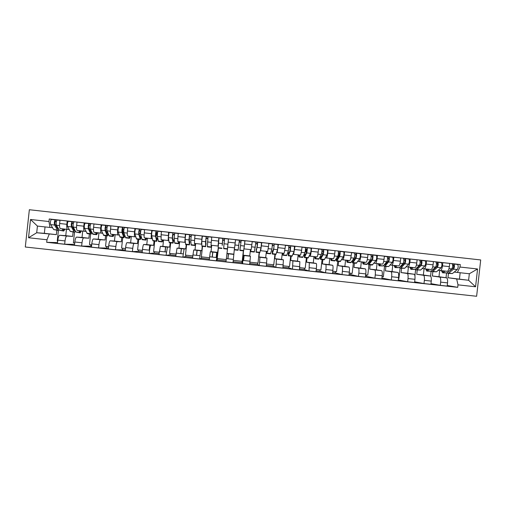 <?xml version="1.0" encoding="UTF-8"?>
<svg xmlns="http://www.w3.org/2000/svg" width="506" height="506" viewBox="0 0 506 506"><rect width="100%" height="100%" fill="white"/><g stroke="black" fill="none" stroke-linecap="round" stroke-linejoin="round"><path stroke-width="0.76" d="M25.3 247.01L476.62 296.269L480.7 259.945L29.348 209.731L25.3 247.01M66.457 229.281L65.761 235.676L59.657 235.252C58.841 235.537 58.234 237.162 57.836 240.129L57.475 243.418L64.667 244.208L65.027 240.913C65.426 237.953 66.014 236.321 66.798 236.036L72.643 236.435L73.117 232.077M59.638 223.507C59.398 226.53 59.651 228.231 60.404 228.611L67.545 229.401C66.824 229.022 66.583 227.32 66.836 224.303L67.19 221.008L59.999 220.211L59.638 223.507L66.836 224.303M74.565 244.379L64.667 244.208M74.534 232.235L73.383 242.823L74.717 242.969M70.549 221.546L67.19 221.008M69.271 229.585L67.545 229.401M82.718 231.078L82.023 237.466L76.526 237.105C75.786 237.396 75.223 239.028 74.825 241.988L74.471 245.277L81.649 246.068L82.004 242.779C82.396 239.812 82.946 238.187 83.648 237.89L88.892 238.218L89.366 233.867M76.634 225.385C76.381 228.402 76.589 230.103 77.266 230.477L84.394 231.261C83.749 230.894 83.56 229.199 83.813 226.182L84.173 222.893L76.994 222.096L76.634 225.385L83.813 226.182M91.529 246.213L81.649 246.068M90.751 246.131L90.903 244.74M90.637 234.006L89.48 244.588L91.681 244.828M87.177 223.386L84.173 222.893M85.944 231.425L84.394 231.261M98.948 232.868L98.253 239.249L93.357 238.958C92.699 239.256 92.174 240.888 91.788 243.854L91.428 247.137L98.594 247.921L98.955 244.638C99.334 241.678 99.84 240.046 100.473 239.743L105.109 240.002L105.583 235.657M93.597 227.264C93.332 230.281 93.502 231.969 94.097 232.33L101.213 233.114C100.643 232.754 100.498 231.071 100.764 228.054L101.118 224.772L93.952 223.975L93.597 227.264L100.764 228.054M108.455 248.073L98.594 247.921M106.658 247.87L106.804 246.485M107.196 231.293L107.057 232.564M106.703 235.777L105.552 246.346L108.607 246.681M103.774 225.227L101.118 224.772M102.591 233.266L101.213 233.114M115.147 234.657L114.451 241.033L110.163 240.805C109.574 241.115 109.094 242.747 108.714 245.707L108.354 248.99L115.507 249.774L115.868 246.492C116.241 243.531 116.709 241.9 117.259 241.59L121.295 241.786L121.769 237.44M110.523 229.136C110.251 232.146 110.378 233.829 110.903 234.189L117.999 234.967C117.512 234.62 117.405 232.937 117.677 229.926L118.037 226.644L110.884 225.853L110.523 229.136L117.677 229.926M125.355 249.92L115.507 249.774M122.534 249.616L122.686 248.231M123.388 231.678L123.141 233.924M122.749 237.548L121.592 248.111L125.507 248.535M120.339 227.067L118.037 226.644M119.201 235.1L117.999 234.967M131.32 236.441L130.624 242.81L126.93 242.652C126.424 242.969 125.981 244.607 125.608 247.56L125.254 250.843L132.389 251.621L132.749 248.345C133.116 245.391 133.54 243.753 134.014 243.43L137.455 243.563L137.929 239.224M127.423 231.008C127.145 234.012 127.227 235.688 127.67 236.036L134.754 236.821C134.343 236.479 134.28 234.803 134.558 231.799L134.919 228.516L127.778 227.725L127.423 231.008L134.558 231.799M142.218 251.773L138.385 251.349L132.389 251.621M138.385 251.349L138.536 249.964M139.403 233.449L139.314 234.24M138.758 239.313L137.607 249.863L142.369 250.388M136.879 228.895L134.919 228.516M135.785 236.928L134.754 236.821M147.461 238.225L146.765 244.588L143.666 244.493C143.236 244.815 142.837 246.46 142.477 249.414L142.116 252.69L149.245 253.468L149.599 250.198C149.959 247.238 150.339 245.6 150.744 245.271L153.584 245.334L154.058 241.001M144.286 232.874C144.001 235.878 144.039 237.548 144.406 237.883L151.477 238.668C151.142 238.332 151.123 236.663 151.414 233.664L151.768 230.388L144.646 229.597L144.286 232.874L151.414 233.664M159.048 253.614L154.203 253.082L149.245 253.468M154.203 253.082L154.355 251.703M154.741 241.077L153.59 251.615L159.2 252.235M153.381 230.73L151.768 230.388M152.338 238.756L151.477 238.668M163.571 240.002L162.875 246.359L160.377 246.333L158.947 254.531L166.063 255.315L167.435 247.111L169.681 247.111L170.155 242.779M161.117 234.733L161.11 239.73L168.169 240.508L168.593 232.248L161.477 231.463L161.117 234.733L168.232 235.524M175.848 255.454L169.997 254.815L166.063 255.315M169.997 254.815L170.149 253.436M170.699 242.836L169.542 253.367L175.999 254.075M169.858 232.551L168.593 232.248M168.859 240.578L168.169 240.508M179.655 241.773L178.96 248.13L177.049 248.168L175.746 256.371L182.849 257.149L184.095 248.939L185.753 248.876L186.227 244.55M177.922 236.593L177.783 241.571L184.829 242.349L185.379 234.114L178.276 233.323L177.922 236.593L185.019 237.384M192.615 257.295L185.759 256.542L182.849 257.149M185.759 256.542L185.911 255.163M186.625 244.594L185.468 255.113L192.767 255.916M186.303 234.379L185.379 234.114M185.348 242.399L184.829 242.349M195.708 243.55L195.012 249.894L193.697 249.996L192.52 258.212L199.604 258.983L200.73 250.767L201.793 250.641L202.267 246.314M194.69 238.452L194.424 243.405L201.458 244.183L202.134 235.967L195.05 235.182L194.69 238.452L201.774 239.237M209.357 259.129L201.496 258.269L199.604 258.983M201.496 258.269L201.647 256.89M202.52 246.346L201.369 256.858L209.509 257.75M202.716 236.194L202.134 235.967M201.805 244.215L201.458 244.183M211.736 245.315L211.034 251.659L210.306 251.824L209.256 260.046L216.328 260.818L218.282 248.085M211.426 240.306L211.034 245.239L218.054 246.017L218.858 237.82L211.786 237.042L211.426 240.306L218.497 241.084M226.062 260.957L217.207 259.989L216.328 260.818M217.207 259.989L217.359 258.61M218.39 248.098L217.238 258.598L226.214 259.584M227.732 247.08L225.961 261.874L233.019 262.646L234.487 247.826M234.582 247.839L235.549 239.673L228.491 238.889L227.409 249.091L228.465 239.123M243.475 250.862L242.633 263.702L249.679 264.474L250.432 256.238L249.743 255.916L250.445 249.591M244.879 240.869L243.981 248.87M233.272 260.356L242.203 261.336L243.361 250.85M242.077 261.324L241.925 262.696L242.633 263.702M244.164 248.895L251.159 249.667L251.855 244.777L252.209 241.52L245.17 240.742M259.414 252.62L258.939 256.928L259.964 257.288L259.274 265.524L266.308 266.295L266.94 258.054L265.669 257.668L266.371 251.349M261.185 242.678L261.811 242.583L260.685 250.723L260.331 250.679M249.932 262.184L257.997 263.069L259.154 252.589M257.712 263.038L257.56 264.41L259.274 265.524M260.685 250.723L267.661 251.488L268.484 246.618L268.844 243.367L261.811 242.583M275.321 254.373L274.847 258.68L276.453 259.104L275.89 267.345L282.905 268.11L283.417 259.869L281.57 259.42L282.266 253.101M277.459 244.48L278.42 244.423L277.168 252.538L276.649 252.481M266.561 264.005L273.765 264.796L274.922 254.328M273.322 264.746L273.17 266.124L275.89 267.345M277.168 252.538L284.138 253.31L285.08 248.452L285.441 245.201L278.42 244.423M291.203 256.125L290.729 260.426L292.911 260.913L292.468 269.16L299.476 269.926L299.862 261.678L297.439 261.166L298.135 254.853M293.708 246.283L295.004 246.264L293.625 254.354L292.942 254.278M283.158 265.827L289.508 266.523L290.665 256.068M288.907 266.46L288.755 267.832L292.468 269.16M293.625 254.354L300.583 255.125L301.646 250.287L302.006 247.042L295.004 246.264M307.053 257.87L306.579 262.171L309.337 262.722L309.014 270.969L316.01 271.735L316.37 268.496C316.655 265.555 316.623 263.885 316.275 263.481L313.277 262.905L313.973 256.605M309.919 248.079L311.551 248.098L311.19 251.343C310.823 254.309 310.444 255.916 310.051 256.169L309.204 256.074M299.723 267.642L305.219 268.25L306.377 257.794M304.46 268.161L304.308 269.534L309.014 270.969M310.051 256.169L316.99 256.934C317.42 256.687 317.812 255.081 318.185 252.114L318.546 248.876L311.551 248.098M322.879 259.616L322.404 263.911L325.737 264.524C326.123 264.935 326.174 266.605 325.896 269.54L325.535 272.778L332.512 273.544L332.872 270.305C333.15 267.37 333.081 265.701 332.663 265.283L329.09 264.644L329.785 258.351M326.111 249.875L328.071 249.932L327.711 253.171C327.338 256.137 326.914 257.737 326.446 257.978L325.434 257.864M316.263 269.458L320.905 269.964L322.063 259.527M322.613 254.562L322.701 253.721M319.988 269.869L319.836 271.235L325.535 272.778M326.446 257.978L333.378 258.743C333.871 258.503 334.314 256.903 334.687 253.942L335.048 250.704L328.071 249.932M338.672 261.362L338.198 265.65L342.1 266.32C342.562 266.738 342.657 268.414 342.379 271.349L342.024 274.587L348.988 275.353L349.349 272.114C349.621 269.179 349.507 267.503 349.013 267.086L344.871 266.384L345.573 260.09M342.265 251.665L344.561 251.76L344.2 254.999C343.814 257.952 343.353 259.553 342.815 259.787L341.632 259.654M332.765 271.267L336.56 271.684L337.717 261.254M338.109 257.712L338.362 255.454M335.484 271.564L335.333 272.936L342.024 274.587M342.815 259.787L349.728 260.552C350.297 260.318 350.778 258.724 351.164 255.77L351.525 252.532L344.561 251.76M354.44 263.095L353.966 267.383L358.438 268.123C358.969 268.547 359.108 270.223 358.836 273.151L358.476 276.39L365.433 277.149L365.794 273.917C366.053 270.988 365.908 269.306 365.338 268.882L360.626 268.117L361.328 261.83M358.393 253.449L361.018 253.582L360.658 256.82C360.266 259.774 359.76 261.362 359.146 261.589L357.805 261.438M349.241 273.076L352.189 273.398L353.346 262.975M353.7 259.806L353.833 258.598M350.962 273.265L350.81 274.631L358.476 276.39M359.146 261.589L366.047 262.348C366.698 262.127 367.217 260.539 367.609 257.586L367.97 254.354L361.018 253.582M370.177 264.834L369.703 269.116L374.744 269.913C375.351 270.349 375.522 272.026 375.262 274.954L374.902 278.186L381.84 278.951L382.201 275.719C382.46 272.791 382.27 271.108 381.632 270.672L376.356 269.85L377.052 263.563M374.491 255.233L377.444 255.403L377.084 258.636C376.685 261.589 376.141 263.171 375.452 263.386L373.947 263.221M365.686 274.878L367.786 275.106L368.944 264.695M370.183 261.627L369.298 261.52M366.407 274.954L366.255 276.32L374.902 278.186M375.452 263.386L382.34 264.151C383.061 263.936 383.618 262.355 384.022 259.401L384.383 256.169L377.444 255.403M385.888 266.567L385.414 270.843L391.018 271.703C391.701 272.146 391.91 273.828 391.657 276.757L391.296 279.982L398.222 280.741L398.583 277.516C398.836 274.587 398.608 272.905 397.899 272.462L392.055 271.577L392.751 265.296M390.556 257.016L393.839 257.219L393.478 260.451C393.073 263.398 392.485 264.973 391.726 265.182L390.056 264.999M382.093 276.674L383.358 276.814L384.516 266.415M381.941 278.066L391.296 279.982M391.726 265.182L398.601 265.941C399.392 265.739 399.993 264.164 400.404 261.216L400.765 257.99L393.839 257.219M401.574 268.294L401.094 272.57L407.267 273.493C408.013 273.942 408.266 275.625 408.019 278.553L407.659 281.779L414.578 282.531L414.939 279.312C415.179 276.384 414.907 274.695 414.129 274.246L407.722 273.297L408.424 267.029M406.596 258.794L410.202 259.034L409.841 262.26C409.43 265.207 408.804 266.776 407.969 266.978L406.141 266.776M398.475 278.477L398.905 278.521L400.082 267.965M398.317 279.945L407.659 281.779M407.969 266.978L414.831 267.737C415.698 267.541 416.337 265.966 416.754 263.025L417.115 259.799L410.202 259.034M417.229 270.021L416.748 274.29L423.478 275.277C424.3 275.732 424.597 277.421 424.357 280.343L423.996 283.569L430.897 284.321L431.257 281.102C431.491 278.18 431.182 276.485 430.334 276.029L423.364 275.017L424.066 268.756M422.605 260.571L426.533 260.843L426.178 264.069C425.755 267.01 425.091 268.578 424.18 268.768L422.194 268.547M414.914 275.802L415.647 269.262M414.661 281.804L423.996 283.569M424.18 268.768L431.036 269.521C431.972 269.337 432.655 267.769 433.079 264.834L433.44 261.608L426.533 260.843M432.858 271.741L432.377 276.01L439.663 277.054C440.562 277.516 440.89 279.211 440.656 282.133L440.296 285.352L447.19 286.105L447.551 282.886C447.778 279.97 447.43 278.275 446.507 277.807L438.98 276.738L439.682 270.476M438.588 262.342L442.839 262.652L442.478 265.871C442.054 268.812 441.346 270.368 440.365 270.552L438.215 270.312M430.562 276.137L431.106 271.229M430.973 283.651L440.296 285.352M440.365 270.552L447.203 271.311C448.215 271.127 448.936 269.571 449.366 266.637L449.726 263.417L442.839 262.652M432.377 276.01L438.98 276.738M416.748 274.29L423.364 275.017M401.094 272.57L407.722 273.297M385.414 270.843L392.055 271.577M369.703 269.116L376.356 269.85M353.966 267.383L360.626 268.117M338.198 265.65L344.871 266.384M322.404 263.911L329.09 264.644M306.579 262.171L313.277 262.905M290.729 260.426L297.439 261.166M274.847 258.68L281.57 259.42M258.939 256.928L265.669 257.668M243 255.176L249.743 255.916M227.03 253.417L233.791 254.164M211.034 251.659L217.808 252.405M195.012 249.894L201.793 250.641M178.96 248.13L185.753 248.876M162.875 246.359L169.681 247.111M146.765 244.588L153.584 245.334M130.624 242.81L137.455 243.563M114.451 241.033L121.295 241.786M98.253 239.249L105.109 240.002M82.023 237.466L88.892 238.218M65.761 235.676L72.643 236.435M243.462 260.495L244.012 255.53L243.487 260.495M216.157 257.497L216.707 252.526M45.047 226.916L44.351 233.317L36.704 232.754L56.368 234.639L56.843 230.281M44.351 233.317L56.368 234.639M52.561 227.744L37.431 226.081L36.704 232.754L28.532 237.744L30.512 219.49L48.968 221.533L49.949 227.46M448.455 273.461L447.974 277.724L468.6 280.267L469.334 273.752L457.399 272.437L459.992 267.035L460.27 264.543L49.246 218.978L48.968 221.533M459.992 267.035L477.569 268.983L475.57 286.775L457.993 284.846L456.665 278.951L468.6 280.267L475.57 286.775M49.221 234.133L46.982 239.768L46.704 242.317L457.715 287.338L457.993 284.846M46.982 239.768L28.532 237.744M459.461 278.989L460.156 272.74M447.974 277.724L456.665 278.951M457.399 272.437L454.211 272.076M57.564 242.602L46.704 242.317M58.424 230.3L57.254 241.052L57.728 241.103M53.889 219.699L49.246 218.978M454.54 264.107L460.27 264.543M447.26 285.485L457.715 287.338M366.255 276.32L365.534 276.244M350.81 274.631L349.089 274.442M335.333 272.936L332.613 272.639M319.836 271.235L316.111 270.83M304.308 269.534L299.571 269.015M288.755 267.832L283.006 267.2M273.17 266.124L266.409 265.378M257.56 264.41L249.781 263.556M241.925 262.696L233.121 261.735M446.033 277.743L446.539 273.215M157.037 232.924L157.543 232.981L157.037 232.912M172.989 234.689L174.304 234.835L172.989 234.683M190.465 236.625L191.034 236.688M205.974 238.345L207.732 238.541M222.602 240.186L224.392 240.382M239.218 242.026L241.008 242.222M255.827 243.867L257.402 244.037M272.399 245.701L272.93 245.758M290.216 247.662L288.945 247.529L290.216 247.674M305.934 249.401L305.46 249.35L305.928 249.414M30.512 219.49L37.431 226.081M469.334 273.752L477.569 268.983M63.168 228.914L63.838 229.673L64.521 229.066M63.611 231.027L59.328 230.198L56.387 225.24C55.938 222.988 56.198 221.261 57.165 220.059L59.98 220.376L57.165 220.059M65.065 229.129L63.699 231.04L62.099 228.801M58.563 228.908L57.779 228.725L54.812 223.741L55.186 221.255L56.4 221.388M56.362 221.565L55.027 221.369M55.186 221.255L55.35 219.863L57.191 220.066M56.761 227.011L57.482 227.093M58.987 229.623L58.082 230.42L57.52 229.996L54.54 225.037C54.091 222.779 54.351 221.052 55.318 219.857L51.416 219.427L55.318 219.857M57.988 230.407L53.693 229.579L50.632 224.607C50.164 222.349 50.429 220.622 51.416 219.427M79.752 230.749L80.346 231.495L80.966 230.881M80.125 232.849L75.9 232.026L73.294 227.112C72.915 224.866 73.168 223.14 74.053 221.932L72.213 221.729C71.321 222.937 71.068 224.658 71.454 226.909L74.097 231.83L74.603 232.241L75.508 231.286M81.46 230.938L80.207 232.855L78.791 230.641M75.154 230.616L74.344 230.553L71.707 225.606L72.073 223.127L73.351 223.266M73.307 223.462L71.922 223.254M72.08 223.127L72.238 221.736L68.316 221.299L72.213 221.729M73.44 228.851L74.268 228.946M74.515 232.229L70.271 231.406L67.551 226.479C67.153 224.228 67.406 222.501 68.316 221.299M96.304 232.577L96.823 233.31L97.386 232.697M96.608 234.664L92.883 234.253L90.169 228.978C89.859 226.739 90.106 225.012 90.909 223.804L89.069 223.601C88.259 224.809 88.012 226.536 88.335 228.775L90.637 233.652L91.086 234.057L91.997 232.893M97.822 232.741L96.684 234.676L95.444 232.482M91.706 232.273L91.232 232.697L90.878 232.374L88.575 227.472L88.929 224.993L90.264 225.138M90.213 225.36L88.784 225.138M88.936 224.993L89.094 223.601L85.21 223.171L89.069 223.601M90.087 230.692L91.017 230.793M91.01 234.05L87.285 233.639L84.439 228.345C84.104 226.106 84.357 224.379 85.185 223.171M112.825 234.398L113.274 235.126L113.768 234.506M113.066 236.479L109.334 236.068L107.013 230.837C106.766 228.611 107.006 226.89 107.727 225.67L110.865 226.011L107.727 225.67M114.154 234.544L113.129 236.485L112.073 234.316M108.221 233.854L107.689 234.512L107.38 234.196L105.412 229.338L105.76 226.852L107.145 227.011M107.095 227.251L105.615 227.023M105.76 226.852L105.918 225.467L107.74 225.67M106.703 232.526L107.734 232.64M108.455 234.43L107.544 235.872L107.152 235.473L105.178 230.635C104.925 228.408 105.166 226.682 105.899 225.467L102.041 225.037L105.899 225.467M107.481 235.866L103.749 235.454L101.295 230.205C101.029 227.978 101.27 226.252 102.016 225.037M106.614 229.8L106.899 227.232M123.717 231.691L122.762 231.584L123.717 231.716M129.315 236.22L129.688 236.941L130.131 236.308M129.492 238.294L125.76 237.883L123.825 232.697C123.647 230.477 123.881 228.756 124.52 227.529L127.765 227.89L124.52 227.529M130.459 236.346L129.542 238.301L128.669 236.15M124.71 235.322L124.115 236.327L123.856 236.011L122.218 231.198L122.553 228.718L123.995 228.876M123.951 229.117L122.42 228.914M122.553 228.718L122.711 227.327L124.533 227.529M123.293 234.36L124.425 234.487M124.887 235.866L123.97 237.681L121.997 232.494C121.807 230.274 122.041 228.554 122.692 227.327L118.84 226.897L122.692 227.327M123.913 237.675L120.181 237.263L118.119 232.064C117.917 229.844 118.151 228.124 118.821 226.897M122.762 231.584L123.04 229.016M140.535 233.563L139.08 233.392L140.535 233.576M145.772 238.035L146.076 238.75L146.455 238.111M145.886 240.097L142.154 239.686L140.605 234.55C140.491 232.343 140.719 230.622 141.282 229.389L144.627 229.756L141.282 229.389M146.734 238.143L145.93 240.103L145.235 237.978M141.161 236.625L140.51 238.136L140.295 237.826L138.992 233.051L139.314 230.572L140.82 230.736M140.769 231.002L139.188 230.806M139.314 230.572L139.473 229.186L141.3 229.389M139.846 236.188L141.085 236.327M141.275 237.029L140.364 239.49L138.777 234.354C138.657 232.14 138.884 230.42 139.46 229.186L135.608 228.756L139.46 229.186M140.32 239.483L136.588 239.072L134.912 233.924C134.773 231.71 135.001 229.99 135.595 228.756M138.954 232.652L139.131 231.008M140.219 233.519L140.497 230.951M155.804 235.265L156.765 235.372L157.043 232.823L155.937 232.659M162.205 239.85L162.432 240.552L162.749 239.907M162.249 241.906L158.511 241.495L157.353 236.403C157.309 234.202 157.524 232.482 158.011 231.242L161.458 231.621L158.011 231.242M162.976 239.933L162.287 241.906L161.768 239.8M156.373 238.016L157.499 238.136L156.708 239.642L155.728 234.904L156.044 232.425L157.606 232.596M156.05 232.425L156.202 231.04L158.017 231.242M157.499 238.136L156.733 241.299L155.532 236.201C155.475 234 155.696 232.279 156.19 231.04L152.344 230.609L156.19 231.04M156.696 241.292L152.957 240.881L151.667 235.777C151.598 233.57 151.819 231.849 152.331 230.609M156.765 235.372L156.297 235.296L156.582 232.735M156.297 235.296L155.797 235.239M172.489 237.112L173.001 234.588L172.654 234.512M178.599 241.659L178.757 242.355L179.016 241.704M178.586 243.709L174.848 243.291L174.69 242.924L174.077 238.25L174.709 233.089L178.264 233.487L174.709 233.089M179.187 241.723L178.612 243.709L178.27 241.621M172.862 239.838L173.741 239.933L173.09 241.451L172.438 236.751L172.748 234.278L174.361 234.455M172.748 234.278L172.9 232.893L174.722 233.095M173.741 239.933L173.071 243.095L172.255 238.054L172.894 232.893L169.048 232.463L172.894 232.893M173.039 243.095L169.301 242.684L169.124 242.311L168.397 237.624L169.042 232.463M172.432 236.353L172.609 234.721M194.968 243.468L195.057 244.151L195.259 243.5M194.886 245.505L191.148 245.094L190.762 240.097L191.376 234.942L195.031 235.341L191.376 234.942M195.373 243.512L194.905 245.505L194.74 243.443M189.326 241.653L189.959 241.723L189.44 243.253L189.415 236.119L191.085 236.308M189.415 236.119L189.567 234.74L191.382 234.936M189.959 241.723L189.377 244.898L188.94 239.895L189.56 234.74L185.715 234.31L189.56 234.74M189.352 244.891L185.613 244.48L185.095 239.471L185.715 234.31M211.306 245.271L211.318 245.948L211.464 245.29M211.527 245.296L211.173 247.301L207.422 246.884L208.01 236.783L211.767 237.2L208.01 236.783M211.173 247.301L211.185 245.258M211.432 240.236L211.521 239.439M205.759 243.468L206.144 243.512L205.759 245.056L206.05 237.965L207.776 238.155M206.05 237.965L206.208 236.58L208.017 236.783M206.144 243.512L205.651 246.688L205.6 241.735L206.201 236.58L202.368 236.157L206.201 236.58M205.638 246.688L201.894 246.277L201.761 241.311L202.362 236.157M228.314 240.489L227.725 245.903M227.409 249.091L223.665 248.674L224.038 243.778L224.613 238.623L228.446 239.047M222.166 245.277L222.659 239.806L224.436 240.002M222.659 239.806L222.811 238.421L228.44 239.047M222.298 245.296L222.804 238.421L218.978 237.997L222.804 238.421M221.894 248.484L218.149 248.066L218.978 237.997M240.318 247.282L241.185 240.458L245.005 240.881L243.614 250.875L239.882 250.464L241.191 240.458L239.382 240.261L238.111 250.268L234.373 249.856L235.524 239.888M240.179 247.27L239.876 250.464M239.256 241.64L241.033 241.836M235.379 241.261L234.866 245.859M234.569 247.839L234.373 249.856M256.656 249.091L256.27 249.047L256.213 250.9L257.32 246.144L257.725 242.292L261.539 242.716L261.014 247.864L259.793 252.658L256.074 252.247L257.731 242.292L255.922 242.096L254.297 252.058L250.578 251.646L251.001 249.654M256.27 249.047L256.061 252.247M255.859 243.481L257.573 243.671M250.875 249.635L250.717 250.293L250.717 249.622M250.653 249.61L250.565 251.64M272.962 250.894L272.336 250.818L272.367 252.684L273.835 247.972L274.233 244.12L278.041 244.543L277.535 249.692L275.941 254.442L272.234 254.031L273.721 249.268L274.239 244.126L272.437 243.924L271.924 249.072L270.457 253.835L266.751 253.43M272.336 250.818L272.215 254.031M272.43 245.315L274.081 245.499M267.111 251.431L266.877 252.077L266.826 251.4M266.706 251.387L266.732 253.424L267.339 251.457M289.944 250.097L290.229 247.573L290.596 247.573L290.368 249.635M289.242 252.69L288.369 252.589L288.679 254.202L290.324 249.793L290.71 245.948L294.511 246.371L294.024 251.514L292.057 256.219L288.369 255.815M288.369 252.589L288.338 255.808L290.223 251.09L290.722 245.948L294.517 246.371M288.97 247.149L290.558 247.326M283.316 253.221L283.012 253.86L282.898 253.171M282.892 255.207L286.586 255.612L288.426 250.894L288.92 245.752L290.71 245.948M282.734 253.152L282.867 255.207L283.651 253.253M285.422 245.366L288.926 245.752L285.422 245.359M306.642 251.925L305.662 251.836L306.63 251.944M305.662 251.836L305.94 249.313L307.066 249.401M305.491 254.486L304.372 254.36L304.814 255.985L306.781 251.615L307.161 247.769L310.962 248.193C311.19 249.502 311.032 251.216 310.488 253.335L308.141 257.99L304.473 257.586M304.372 254.36L304.435 257.586L306.693 252.911C307.218 250.793 307.382 249.085 307.167 247.776L310.962 248.193M305.479 248.977L307.009 249.148M299.495 255.005L299.122 255.638L298.951 254.942M299.002 256.985L302.683 257.39L304.897 252.715C305.422 250.596 305.58 248.882 305.377 247.573L307.161 247.769M298.73 254.916L298.97 256.978L299.925 255.049M306.13 251.868L306.415 249.325M305.365 247.573L301.993 247.2L305.377 247.573M323.049 253.74L321.626 253.595L323.043 253.746M320.349 256.434L320.652 258.009L320.924 257.763L323.207 253.43L323.574 249.591L327.376 250.015C327.679 251.33 327.527 253.044 326.92 255.15L324.201 259.761L320.545 259.357M320.5 256.144L321.708 256.276M320.14 256.827L320.5 259.357L323.132 254.733C323.72 252.62 323.872 250.906 323.587 249.591L327.376 250.015M323.505 251.216L321.949 251.065M321.961 250.805L323.423 250.963M315.643 256.789L315.194 257.409L314.966 256.713M315.086 258.756L318.748 259.161L321.342 254.531C321.924 252.424 322.082 250.71 321.803 249.395L323.574 249.591M314.694 256.681L315.042 258.756L316.174 256.846M323.29 253.209L323.505 251.267M321.917 253.614L322.195 251.077M321.784 249.395L318.527 249.034L321.803 249.395M338.065 255.422L338.982 255.498L339.267 252.962L338.4 252.867M336.338 258.705L336.686 259.78L337.002 259.54L339.602 255.245L339.962 251.406L343.757 251.83C344.131 253.152 343.991 254.866 343.321 256.959L340.234 261.532L336.591 261.128M336.794 257.94L337.9 258.06M336.047 259.186L336.534 261.121L336.939 260.818L339.539 256.542C340.19 254.442 340.336 252.734 339.975 251.412L343.757 251.83M339.267 252.962L339.899 253M338.406 252.627L339.804 252.779M331.759 258.566L331.24 259.18L330.956 258.477M331.145 260.527L334.789 260.932L337.749 256.346C338.4 254.246 338.546 252.532 338.191 251.21L339.962 251.406M330.633 258.44L331.088 260.52L332.391 258.636M338.982 255.498L338.071 255.397M352.328 260.805L352.695 261.545L353.055 261.311L355.971 257.054L356.313 253.221L360.108 253.639C360.557 254.973 360.417 256.681 359.69 258.775L356.23 263.297L352.606 262.892M353.055 259.736L354.055 259.85M351.986 261.317L352.543 262.886L352.998 262.589L355.914 258.357C356.629 256.264 356.774 254.556 356.338 253.221L354.535 253.025C354.984 254.354 354.839 256.068 354.13 258.155L350.797 262.696L347.167 262.298M354.706 257.238L354.82 254.689M354.991 254.708L356.268 254.784M354.82 254.442L356.161 254.588M347.843 260.343L347.261 260.951L346.92 260.242M346.54 260.198L347.11 262.291L348.577 260.419M368.317 262.81L368.672 263.31L369.076 263.076L372.302 258.863L372.637 255.03L376.426 255.448C376.957 256.789 376.825 258.496 376.028 260.577L372.201 265.055L368.596 264.657M367.906 263.348L368.52 264.651L369.032 264.353L372.264 260.16C373.042 258.079 373.175 256.371 372.663 255.03L370.885 254.834C371.385 256.175 371.252 257.883 370.481 259.964L366.78 264.461L363.163 264.056M371.208 256.479L372.606 256.574M371.208 256.257L372.492 256.397M363.903 262.114L363.251 262.709L362.853 262M362.422 261.95L363.093 264.05L364.737 262.203M384.294 264.739L385.066 264.84L388.608 260.666L388.931 256.833L392.713 257.257C393.32 258.604 393.194 260.312 392.34 262.38L388.722 266.529L384.547 266.415M385.49 263.322L386.287 263.405M383.82 265.302L384.471 266.409L385.034 266.118L388.576 261.963C389.418 259.894 389.544 258.186 388.956 256.839L387.185 256.643C387.76 257.984 387.634 259.698 386.799 261.766L383.295 265.928L379.133 265.821M387.564 258.269L388.912 258.364M387.564 258.066L388.785 258.205M379.936 263.885L379.209 264.474L378.754 263.752M378.273 263.702L379.051 265.808L380.866 263.987M400.259 266.618L401.03 266.605L404.882 262.462L405.198 258.636L408.974 259.059C409.651 260.413 409.531 262.121 408.614 264.183L404.692 268.288L400.48 268.174M401.663 265.106L402.352 265.182M399.708 267.219L400.391 268.161L401.011 267.883L404.863 263.765C405.768 261.703 405.888 259.995 405.224 258.642L408.974 259.059M403.896 260.052L405.179 260.154M403.889 259.875L405.047 260.008M395.932 265.65L395.135 266.232L394.629 265.505M395.072 267.579L399.272 267.693L403.092 263.569C403.984 261.507 404.104 259.799 403.453 258.446L405.198 258.636M394.098 265.448L394.984 267.566L396.963 265.764M416.217 268.465L416.963 268.363L421.131 264.265L421.428 260.438L425.204 260.856C425.957 262.216 425.843 263.923 424.863 265.979L420.631 270.046L416.381 269.926M417.811 266.89L418.399 266.953M415.578 269.097L416.28 269.913L416.95 269.641L421.118 265.561C422.08 263.506 422.2 261.798 421.46 260.445L419.695 260.248C420.423 261.602 420.309 263.31 419.347 265.365L415.217 269.451L410.98 269.331M420.189 261.842L421.422 261.937M420.182 261.684L421.277 261.804M411.903 267.415L411.043 267.984L410.474 267.257M409.892 267.193L410.885 269.318L413.035 267.535M432.156 270.28L432.87 270.115L437.342 266.055L437.633 262.234L441.403 262.652C442.231 264.018 442.124 265.726 441.087 267.769L436.539 271.798L432.25 271.678M433.92 268.667L434.407 268.724M431.422 270.944L432.143 271.665L432.87 271.393L437.342 267.358C438.367 265.308 438.481 263.607 437.671 262.241L435.906 262.045C436.703 263.405 436.596 265.112 435.577 267.162L431.137 271.203L426.862 271.083M436.457 263.632L437.633 263.727M436.45 263.481L437.481 263.601M427.848 269.173L426.912 269.736L426.292 269.002M425.66 268.933L426.754 271.071L429.075 269.306M448.082 272.064L453.528 267.845L453.806 264.024L457.576 264.442C458.474 265.821 458.373 267.522 457.272 269.559L452.421 273.55L448.088 273.423M450.005 270.444L450.391 270.489M447.241 272.772L447.974 273.411L448.759 273.145L453.54 269.148C454.628 267.111 454.73 265.403 453.844 264.031L452.048 263.835M452.693 265.416L453.819 265.511M452.687 265.283L453.654 265.391M443.756 270.931L442.756 271.488L442.08 270.742M442.712 272.829L447.026 272.955L451.776 268.952C452.857 266.915 452.959 265.207 452.086 263.835L452.048 263.828M441.396 270.666L442.598 272.816L445.084 271.077M446.475 277.807L439.638 277.054L446.507 277.807M423.478 275.277L430.334 276.029L423.459 275.27M414.104 274.246L407.241 273.487M397.874 272.456L390.999 271.703L397.899 272.462M374.744 269.913L381.632 270.672L374.725 269.913M358.438 268.123L365.338 268.882L358.419 268.117M349.001 267.079L342.088 266.32L349.013 267.086M332.651 265.283L325.725 264.518L332.663 265.283M316.269 263.481L309.324 262.715L316.275 263.481M299.856 261.672L292.898 260.906L299.862 261.678M276.453 259.104L283.417 259.869L276.447 259.097M259.964 257.288L266.94 258.054L259.957 257.282M250.432 256.238L243.443 255.467L250.432 256.238M226.89 253.651L233.898 254.417L226.89 253.645M217.327 252.595L210.313 251.824L217.327 252.595M200.73 250.767L193.703 249.996L200.73 250.774M177.049 248.168L184.095 248.939L177.056 248.168M167.442 247.105L160.383 246.333L167.435 247.111M150.75 245.271L143.679 244.493L150.744 245.271M134.027 243.43L126.943 242.652L134.014 243.43M110.163 240.805L117.259 241.59L110.175 240.805M93.357 238.958L100.473 239.743L93.376 238.958M83.673 237.89L76.545 237.105L83.648 237.89M66.824 236.036L59.683 235.252M433.079 264.834L426.178 264.069M416.754 263.025L409.841 262.26M400.404 261.216L393.478 260.451M384.022 259.401L377.084 258.636M367.609 257.586L360.658 256.82M351.164 255.77L344.2 254.999M334.687 253.942L327.711 253.171M318.185 252.114L311.19 251.343M301.646 250.287L294.644 249.515M285.08 248.452L278.06 247.674M268.484 246.618L261.45 245.84M251.855 244.777L244.809 244M235.189 242.931L228.13 242.153M449.366 266.637L442.478 265.871M228.37 253.81L227.826 258.781M216.182 257.503L216.726 252.532M212.71 252.089L212.159 257.061M197.017 250.362L196.467 255.34M181.3 248.629L180.75 253.614M165.551 246.896L165 251.887M149.776 245.163L149.226 250.154M431.257 281.102L424.357 280.343M414.939 279.312L408.019 278.553M398.583 277.516L391.657 276.757M382.201 275.719L375.262 274.954M365.794 273.917L358.836 273.151M349.349 272.114L342.379 271.349M332.872 270.305L325.896 269.54M316.37 268.496L309.375 267.725M299.83 266.681L292.829 265.909M283.265 264.859L276.244 264.094M266.668 263.038L259.635 262.266M250.04 261.216L242.994 260.445M234.62 247.845L227.618 247.067M233.38 259.388L226.321 258.617M216.688 257.554L209.61 256.782M199.959 255.72L192.875 254.942M183.204 253.885L176.107 253.101M166.417 252.039L159.308 251.261M149.599 250.198L142.477 249.414M132.749 248.345L125.608 247.56M115.868 246.492L108.714 245.707M98.955 244.638L91.788 243.854M82.004 242.779L74.825 241.988M65.027 240.913L57.836 240.129M447.551 282.886L440.656 282.133M59.328 230.198L63.155 230.622M56.387 225.24L59.537 225.594M53.693 229.579L57.52 229.996M50.632 224.607L54.54 225.037M75.9 232.026L79.72 232.45M73.294 227.112L76.52 227.466M70.271 231.406L74.097 231.83M67.551 226.479L71.454 226.909M92.44 233.848L96.254 234.272M90.169 228.978L93.465 229.345M86.823 233.228L90.637 233.652M84.439 228.345L88.335 228.775M108.954 235.669L112.756 236.093M107.013 230.837L110.384 231.21M103.344 235.056L107.152 235.473M101.295 230.205L105.178 230.635M125.431 237.491L129.232 237.909M123.825 232.697L127.265 233.076M119.84 236.871L123.641 237.289M118.119 232.064L121.997 232.494M141.882 239.306L145.677 239.724M140.605 234.55L144.121 234.942M136.297 238.687L140.092 239.104M134.912 233.924L138.777 234.354M158.302 241.115L162.084 241.533M157.353 236.403L160.94 236.802M152.73 240.502L156.512 240.919M151.667 235.777L155.532 236.201M174.69 242.924L178.473 243.335M174.077 238.25L177.732 238.655M169.124 242.311L172.907 242.722M168.397 237.624L172.255 238.054M191.053 244.727L194.823 245.144M190.762 240.097L194.487 240.508M185.493 244.113L189.269 244.531M185.095 239.471L188.94 239.895M207.378 246.53L211.141 246.941M207.416 241.938L211.217 242.361M201.837 245.916L205.6 246.333M201.761 241.311L205.6 241.735M223.677 248.326L227.434 248.737M224.038 243.778L227.871 244.202M218.143 247.712L221.906 248.13M218.396 243.152L222.229 243.576M239.945 250.116L243.696 250.533M240.635 245.612L244.455 246.036M234.423 249.509L238.174 249.926M234.999 244.986L238.826 245.41M235.562 239.838L239.382 240.261L235.562 239.838M256.188 251.912L259.932 252.323M257.193 247.44L261.014 247.864M250.672 251.299L254.417 251.716M251.615 246.827L255.391 247.244M255.928 242.096L252.197 241.678L255.922 242.096M272.399 253.696L276.131 254.107M273.721 249.268L277.535 249.692M266.89 253.089L270.634 253.5M268.231 248.661L271.924 249.072M268.825 243.525L272.437 243.924L268.825 243.525M288.578 255.479L292.304 255.891M290.223 251.09L294.024 251.514M283.082 254.879L286.813 255.29M284.815 250.495L288.426 250.894M304.726 257.263L308.451 257.674M306.693 252.911L310.488 253.335M299.242 256.656L302.967 257.067M301.374 252.323L304.897 252.715M320.848 259.04L324.561 259.451M323.132 254.733L326.92 255.15M315.371 258.44L319.09 258.844M317.901 254.151L321.342 254.531M336.939 260.818L340.646 261.222M339.539 256.542L343.321 256.959M331.474 260.21L335.187 260.622M334.39 255.973L337.749 256.346M352.998 262.589L356.698 262.993M355.914 258.357L359.69 258.775M347.546 261.988L351.253 262.393M350.854 257.794L354.13 258.155M351.506 252.69L354.535 253.025L351.506 252.69M369.032 264.353L372.726 264.764M372.264 260.16L376.028 260.577M363.586 263.752L367.286 264.164M367.286 259.61L370.481 259.964M370.885 254.834L367.951 254.512L370.86 254.834M385.034 266.118L388.722 266.529M388.576 261.963L392.34 262.38M379.601 265.524L383.295 265.928M383.693 261.425L386.799 261.766M387.185 256.643L384.364 256.333L387.16 256.637M401.011 267.883L404.692 268.288M404.863 263.765L408.614 264.183M395.584 267.282L399.272 267.693M400.063 263.234L403.092 263.569M416.95 269.641L420.631 270.046M421.118 265.561L424.863 265.979M411.542 269.04L415.217 269.451M416.4 265.043L419.347 265.365M432.87 271.393L436.539 271.798M437.342 267.358L441.087 267.769M427.462 270.799L431.137 271.203M432.712 266.845L435.577 267.162M448.759 273.145L452.421 273.55M453.54 269.148L457.272 269.559M443.364 272.551L447.026 272.955M448.993 268.642L451.776 268.952M149.896 245.176L149.346 250.166M165.677 246.915L165.127 251.899M181.426 248.648L180.876 253.626M197.144 250.375L196.6 255.353M212.836 252.102L212.292 257.073M228.503 253.822L227.953 258.794M244.132 255.543L243.588 260.508M66.798 236.036L59.657 235.252M414.129 274.246L407.267 273.493M241.191 240.458L245.005 240.881M257.731 242.292L261.545 242.716M274.239 244.126L278.047 244.543M356.338 253.221L360.108 253.639M372.663 255.03L376.426 255.448M388.956 256.839L392.713 257.257M421.46 260.445L425.204 260.856M437.671 262.241L441.403 262.652M453.844 264.031L457.576 264.442"/></g></svg>
